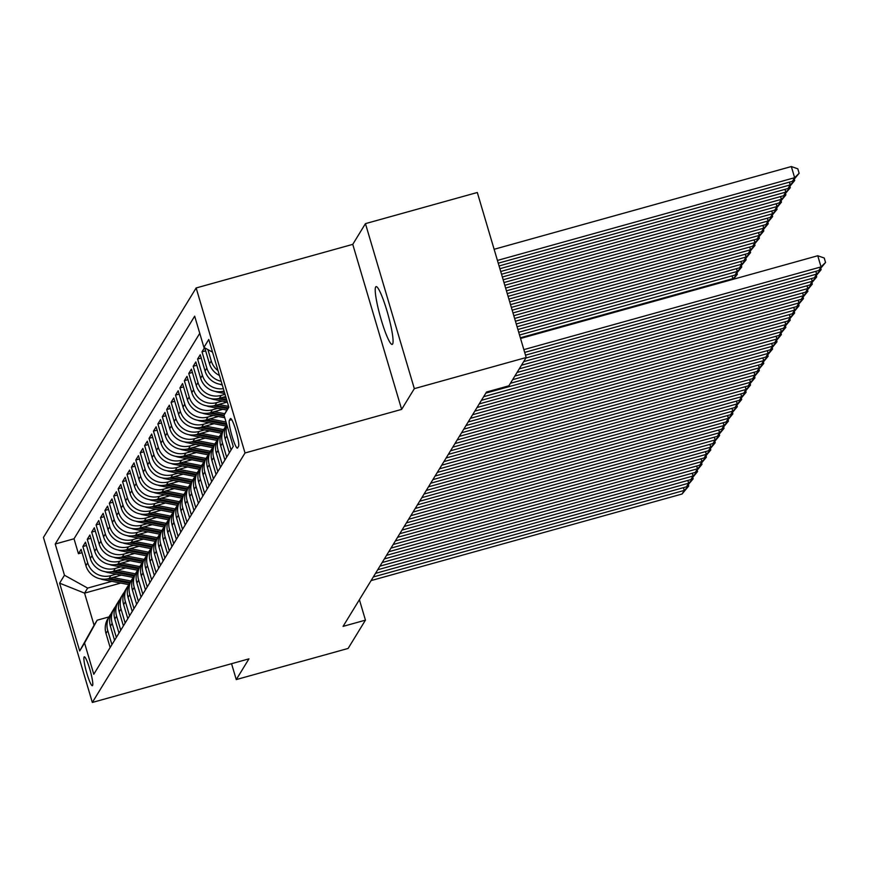 <?xml version="1.0" encoding="UTF-8"?>
<svg xmlns="http://www.w3.org/2000/svg" width="869" height="869" viewBox="0 0 869 869"><rect width="100%" height="100%" fill="white"/><g stroke="black" fill="none" stroke-linecap="round" stroke-linejoin="round"><path stroke-width="1.3" d="M392.603 344.059A29.991 3.987 -105.6 0 0 387.487 312.666A29.991 3.987 -105.6 0 0 376.103 286.618A29.991 3.987 -105.6 0 0 375.69 286.976A29.991 3.987 -105.6 0 0 380.807 318.369A29.991 3.987 -105.6 0 0 392.191 344.406A29.991 3.987 -105.6 0 0 392.603 344.059M92.559 685.532A15.001 1.999 -105.6 0 0 89.996 669.836A15.001 1.999 -105.6 0 0 84.304 656.812A15.001 1.999 -105.6 0 0 84.108 656.986A15.001 1.999 -105.6 0 0 86.661 672.682A15.001 1.999 -105.6 0 0 92.353 685.706A15.001 1.999 -105.6 0 0 92.559 685.532M196.144 287.965L43.45 537.433L92.331 702.456L245.025 452.977L196.144 287.965L352.76 244.363L401.641 409.386L414.328 388.649L365.447 223.637L352.76 244.363M365.447 223.637L477.309 192.494L526.19 357.517L414.328 388.649M204.53 347.719L202.01 351.836L205.638 350.826M222.127 384.511A18.749 18.434 31.5 0 1 205.062 370.998L200.239 354.726L197.6 359.049L201.228 358.039M224.05 391.007L223.833 391.072A18.749 18.434 31.5 0 1 200.652 378.211L195.829 361.928L193.179 366.262L196.818 365.252M225.69 396.536L219.422 398.274A18.749 18.434 31.5 0 1 196.242 385.423L191.419 369.14L188.769 373.464L192.397 372.453M227.243 402.086L215.012 405.486A18.749 18.434 31.5 0 1 191.832 392.625L187.009 376.353L184.358 380.676L187.986 379.666M222.833 409.288L210.591 412.699A18.749 18.434 31.5 0 1 187.411 399.838L182.588 383.566L179.948 387.889L183.576 386.879M218.412 416.501L206.181 419.912A18.749 18.434 31.5 0 1 183.001 407.05L178.178 390.768L175.527 395.102L179.155 394.091M214.002 423.714L201.771 427.113A18.749 18.434 31.5 0 1 178.59 414.263L173.767 397.98L171.117 402.304L174.745 401.293M209.592 430.926L197.361 434.326A18.749 18.434 31.5 0 1 174.169 421.476L169.357 405.193L166.707 409.516L170.335 408.506M205.182 438.128L192.94 441.539A18.749 18.434 31.5 0 1 169.759 428.678L164.936 412.406L162.286 416.729L165.925 415.719M200.761 445.341L188.53 448.752A18.749 18.434 31.5 0 1 165.349 435.89L160.526 419.608L157.876 423.942L161.504 422.931M196.351 452.553L184.119 455.953A18.749 18.434 31.5 0 1 160.939 443.103L156.116 426.82L153.465 431.143L157.093 430.133M191.94 459.766L179.709 463.166A18.749 18.434 31.5 0 1 156.518 450.316L151.695 434.033L149.055 438.356L152.683 437.346M187.519 466.968L175.288 470.379A18.749 18.434 31.5 0 1 152.108 457.518L147.285 441.246L144.634 445.569L148.273 444.559M183.109 474.181L170.878 477.592A18.749 18.434 31.5 0 1 147.697 464.73L142.874 448.447L140.224 452.782L143.852 451.771M178.699 481.393L166.468 484.804A18.749 18.434 31.5 0 1 143.287 471.943L138.464 455.66L135.814 459.983L139.442 458.973M174.289 488.606L162.047 492.006A18.749 18.434 31.5 0 1 138.866 479.156L134.043 462.873L131.404 467.196L135.032 466.186M169.868 495.819L157.637 499.219A18.749 18.434 31.5 0 1 134.456 486.358L129.633 470.086L126.983 474.409L130.611 473.399M165.458 503.021L153.226 506.431A18.749 18.434 31.5 0 1 130.046 493.57L125.223 477.298L122.572 481.622L126.201 480.611M161.047 510.233L148.816 513.644A18.749 18.434 31.5 0 1 125.625 500.783L120.813 484.5L118.162 488.834L121.79 487.824M156.637 517.446L144.395 520.846A18.749 18.434 31.5 0 1 121.215 507.996L116.392 491.713L113.741 496.036L117.38 495.026M152.216 524.659L139.985 528.059A18.749 18.434 31.5 0 1 116.804 515.198L111.982 498.925L109.331 503.249L112.959 502.239M147.806 531.861L135.575 535.271A18.749 18.434 31.5 0 1 112.394 522.41L107.571 506.138L104.921 510.461L108.549 509.451M143.396 539.073L131.165 542.484A18.749 18.434 31.5 0 1 107.973 529.623L103.15 513.34L100.511 517.674L104.139 516.664M138.975 546.286L126.744 549.686A18.749 18.434 31.5 0 1 103.563 536.836L98.74 520.553L96.09 524.876L99.729 523.866M134.565 553.499L122.333 556.899A18.749 18.434 31.5 0 1 99.153 544.048L94.33 527.765L91.68 532.089L95.308 531.078M130.154 560.701L117.923 564.111A18.749 18.434 31.5 0 1 94.743 551.25L89.92 534.978L87.269 539.301L90.897 538.291M125.744 567.913L113.502 571.324A18.749 18.434 31.5 0 1 90.322 558.463L85.499 542.18L82.859 546.514L86.487 545.504M526.19 357.517L508.876 385.814L486.499 392.038L343.07 626.375L365.447 620.14L359.397 599.708M230.35 418.706L229.383 420.292A14.523 1.934 -105.6 0 0 231.86 435.499A14.523 1.934 -105.6 0 0 237.378 448.111A14.523 1.934 -105.6 0 0 237.574 447.948L238.54 446.362A14.523 1.934 -105.6 0 0 236.064 431.154A14.523 1.934 -105.6 0 0 230.557 418.543A14.523 1.934 -105.6 0 0 230.35 418.706L230.817 418.576M120.715 583.077L84.565 593.136L94.08 625.245L97.165 620.205L84.554 643.027L93.798 674.246L233.25 446.405L224.006 415.186L228.699 406.692M84.554 643.027L79.698 650.957L59.613 583.164L64.469 575.235L55.225 544.016L194.678 316.175L203.922 347.394L208.777 339.464L228.862 407.246L224.006 415.186M116.261 574.148L110.863 575.647A18.749 18.434 -148.5 0 1 87.671 562.786L82.859 546.514M121.323 575.126L109.092 578.526L110.863 575.647M120.672 566.936L115.273 568.435A18.749 18.434 -148.5 0 1 92.092 555.584L87.269 539.301M125.082 559.723L119.683 561.222A18.749 18.434 -148.5 0 1 96.502 548.372L91.68 532.089M129.503 552.51L124.104 554.02A18.749 18.434 -148.5 0 1 100.913 541.159L96.09 524.876M133.913 545.298L128.514 546.807A18.749 18.434 -148.5 0 1 105.334 533.946L100.511 517.674M138.323 538.096L132.924 539.595A18.749 18.434 -148.5 0 1 109.744 526.733L104.921 510.461M142.744 530.883L137.335 532.382A18.749 18.434 -148.5 0 1 114.154 519.532L109.331 503.249M147.154 523.67L141.756 525.18A18.749 18.434 -148.5 0 1 118.564 512.319L113.741 496.036M151.564 516.458L146.166 517.967A18.749 18.434 -148.5 0 1 122.985 505.106L118.162 488.834M155.975 509.256L150.576 510.755A18.749 18.434 -148.5 0 1 127.395 497.894L122.572 481.622M160.396 502.043L154.986 503.542A18.749 18.434 -148.5 0 1 131.806 490.692L126.983 474.409M164.806 494.83L159.407 496.34A18.749 18.434 -148.5 0 1 136.216 483.479L131.404 467.196M169.216 487.618L163.817 489.128A18.749 18.434 -148.5 0 1 140.637 476.266L135.814 459.983M173.626 480.416L168.228 481.915A18.749 18.434 -148.5 0 1 145.047 469.054L140.224 452.782M178.047 473.203L172.649 474.702A18.749 18.434 -148.5 0 1 149.457 461.852L144.634 445.569M182.457 465.99L177.059 467.489A18.749 18.434 -148.5 0 1 153.878 454.639L149.055 438.356M186.868 458.778L181.469 460.288A18.749 18.434 -148.5 0 1 158.288 447.426L153.465 431.143M191.289 451.576L185.879 453.075A18.749 18.434 -148.5 0 1 162.699 440.214L157.876 423.942M195.699 444.363L190.3 445.862A18.749 18.434 -148.5 0 1 167.109 433.012L162.286 416.729M200.109 437.15L194.71 438.649A18.749 18.434 -148.5 0 1 171.53 425.799L166.707 409.516M204.519 429.938L199.12 431.448A18.749 18.434 -148.5 0 1 175.94 418.586L171.117 402.304M208.94 422.725L203.531 424.235A18.749 18.434 -148.5 0 1 180.35 411.374L175.527 395.102M213.35 415.523L207.952 417.022A18.749 18.434 -148.5 0 1 184.76 404.161L179.948 387.889M217.761 408.311L212.362 409.81A18.749 18.434 -148.5 0 1 189.181 396.959L184.358 380.676M222.171 401.098L216.772 402.608A18.749 18.434 -148.5 0 1 193.591 389.746L188.769 373.464M225.028 394.32L221.193 395.395A18.749 18.434 -148.5 0 1 198.002 382.534L193.179 366.262M199.761 333.338L74.017 538.78L78.438 553.716L82.066 552.706M109.092 578.526A18.749 18.434 31.5 0 1 85.912 565.676L81.089 549.393L78.438 553.716M223.355 388.66A18.749 18.434 -148.5 0 1 202.423 375.321L197.6 359.049M221.16 381.263A18.749 18.434 -148.5 0 1 206.833 368.119L202.01 351.836M204.758 347.85L209.483 363.785A18.749 18.434 31.5 0 0 219.444 375.451M218.01 370.628A18.749 18.434 -148.5 0 1 211.243 360.907L207.897 349.588M231.078 449.957L226.907 435.912A18.749 18.434 -148.5 0 1 226.972 425.213M226.766 424.506A18.749 18.434 31.5 0 0 225.147 438.791L229.307 452.847M226.657 457.17L222.497 443.114A18.749 18.434 -148.5 0 1 225.886 426.277M224.408 428.352L222.649 431.23A18.749 18.434 31.5 0 0 220.737 446.003L224.897 460.059M222.247 464.383L218.086 450.327A18.749 18.434 -148.5 0 1 221.476 433.49M219.998 435.554L218.228 438.443A18.749 18.434 31.5 0 0 216.316 453.216L220.487 467.261M217.837 471.595L213.676 457.539A18.749 18.434 -148.5 0 1 217.054 440.702M215.588 442.766L213.817 445.656A18.749 18.434 31.5 0 0 211.906 460.418L216.066 474.474M213.426 478.797L209.255 464.752A18.749 18.434 -148.5 0 1 212.644 447.904M211.167 449.979L209.407 452.858A18.749 18.434 31.5 0 0 207.495 467.631L211.656 481.687M209.005 486.01L204.845 471.954A18.749 18.434 -148.5 0 1 208.234 455.117M206.757 457.192L204.986 460.07A18.749 18.434 31.5 0 0 203.085 474.843L207.246 488.899M204.595 493.223L200.435 479.167A18.749 18.434 -148.5 0 1 203.824 462.33M202.347 464.394L200.576 467.283A18.749 18.434 31.5 0 0 198.664 482.056L202.835 496.101M200.185 500.435L196.025 486.379A18.749 18.434 -148.5 0 1 199.403 469.542M197.926 471.606L196.166 474.496A18.749 18.434 31.5 0 0 194.254 489.258L198.414 503.314M195.775 507.637L191.604 493.592A18.749 18.434 -148.5 0 1 194.993 476.744M193.515 478.819L191.756 481.708A18.749 18.434 31.5 0 0 189.844 496.471L194.004 510.527M191.354 514.85L187.193 500.794A18.749 18.434 -148.5 0 1 190.583 483.957M189.105 486.032L187.335 488.91A18.749 18.434 31.5 0 0 185.434 503.683L189.594 517.739M186.944 522.063L182.783 508.007A18.749 18.434 -148.5 0 1 186.162 491.17M184.695 493.244L182.924 496.123A18.749 18.434 31.5 0 0 181.013 510.896L185.173 524.941M182.533 529.275L178.362 515.219A18.749 18.434 -148.5 0 1 181.751 498.382M180.274 500.446L178.514 503.336A18.749 18.434 31.5 0 0 176.603 518.098L180.763 532.154M178.112 536.488L173.952 522.432A18.749 18.434 -148.5 0 1 177.341 505.595M175.864 507.659L174.104 510.548A18.749 18.434 31.5 0 0 172.192 525.311L176.353 539.367M173.702 543.69L169.542 529.634A18.749 18.434 -148.5 0 1 172.931 512.797M171.454 514.872L169.683 517.75A18.749 18.434 31.5 0 0 167.771 532.523L171.943 546.579M169.292 550.903L165.132 536.846A18.749 18.434 -148.5 0 1 168.51 520.01M167.044 522.084L165.273 524.963A18.749 18.434 31.5 0 0 163.361 539.736L167.521 553.792M164.882 558.115L160.711 544.059A18.749 18.434 -148.5 0 1 164.1 527.222M162.622 529.286L160.863 532.176A18.749 18.434 31.5 0 0 158.951 546.949L163.111 560.994M160.461 565.328L156.301 551.272A18.749 18.434 -148.5 0 1 159.69 534.435M158.212 536.499L156.442 539.388A18.749 18.434 31.5 0 0 154.541 554.15L158.701 568.207M156.051 572.53L151.89 558.485A18.749 18.434 -148.5 0 1 155.279 541.637M153.802 543.712L152.032 546.59A18.749 18.434 31.5 0 0 150.12 561.363L154.291 575.419M151.64 579.742L147.48 565.686A18.749 18.434 -148.5 0 1 150.858 548.85M149.381 550.924L147.621 553.803A18.749 18.434 31.5 0 0 145.71 568.576L149.87 582.632M147.23 586.955L143.059 572.899A18.749 18.434 -148.5 0 1 146.448 556.062M144.971 558.126L143.211 561.016A18.749 18.434 31.5 0 0 141.299 575.789L145.46 589.834M142.809 594.168L138.649 580.112A18.749 18.434 -148.5 0 1 142.038 563.275M140.561 565.339L138.79 568.228A18.749 18.434 31.5 0 0 136.889 582.99L141.05 597.046M138.399 601.37L134.239 587.325A18.749 18.434 -148.5 0 1 137.617 570.477M136.151 572.552L134.38 575.441A18.749 18.434 31.5 0 0 132.468 590.203L136.629 604.259M133.989 608.582L129.818 594.526A18.749 18.434 -148.5 0 1 133.207 577.689M131.73 579.764L129.97 582.643A18.749 18.434 31.5 0 0 128.058 597.416L132.218 611.472M129.568 615.795L125.408 601.739A18.749 18.434 -148.5 0 1 128.797 584.902M127.319 586.977L125.56 589.855A18.749 18.434 31.5 0 0 123.648 604.628L127.808 618.674M125.158 623.008L120.997 608.952A18.749 18.434 -148.5 0 1 124.386 592.115M122.909 594.179L121.139 597.068A18.749 18.434 31.5 0 0 119.227 611.83L123.398 625.886M120.748 630.21L116.587 616.164A18.749 18.434 -148.5 0 1 119.965 599.317M118.499 601.391L116.728 604.281A18.749 18.434 31.5 0 0 114.817 619.043L118.977 633.099M116.337 637.422L112.166 623.366A18.749 18.434 -148.5 0 1 115.555 606.529M114.078 608.604L112.318 611.483A18.749 18.434 31.5 0 0 110.406 626.256L114.567 640.312M111.916 644.635L107.756 630.579A18.749 18.434 -148.5 0 1 111.145 613.742M109.668 615.817L107.897 618.695A18.749 18.434 31.5 0 0 105.996 633.468L110.157 647.524M97.165 620.205L108.994 616.903M231.556 663.699L236.259 679.58L348.121 648.437L365.447 620.14M236.259 679.58L248.947 658.854L92.331 702.456M401.641 409.386L245.025 452.977M111.851 581.35L87.65 588.085L84.565 593.136L59.613 583.164M212.547 352.173L203.922 347.394M74.017 538.78L55.225 544.016M64.469 575.235L87.65 588.085M79.698 650.957L94.08 625.245M523.855 349.631L821.053 266.902L817.751 255.747L520.553 338.476M524.68 352.39L818.848 270.498L821.053 266.902L825.55 262.471L818.848 270.498M817.751 255.747L824.225 258.017L825.55 262.471M497.437 260.428L794.635 177.7L792.43 181.306L498.252 263.198M791.333 166.544L797.807 168.814L799.132 173.279L794.635 177.7L791.333 166.544L494.135 249.284M799.132 173.279L792.43 181.306M525.495 355.16L816.643 274.104L815.828 271.345M525.864 358.039L814.438 277.711L816.643 274.104L821.14 269.683L814.438 277.711M820.77 268.445L821.14 269.683M523.659 361.645L812.233 281.317L811.407 278.558M521.454 365.252L810.017 284.923L812.233 281.317L816.719 276.896L810.017 284.923M816.36 275.658L816.719 276.896M519.249 368.858L807.812 288.53L806.997 285.76M517.044 372.464L805.606 292.136L807.812 288.53L812.309 284.109L805.606 292.136M811.95 282.87L812.309 284.109M514.839 376.071L803.401 295.742L802.587 292.972M512.634 379.677L801.196 299.338L803.401 295.742L807.898 291.311L801.196 299.338M807.529 290.083L807.898 291.311M499.078 265.957L790.214 184.912L788.009 188.508L499.892 268.717M794.353 179.253L794.711 180.48L790.214 184.912L789.4 182.142M794.711 180.48L788.009 188.508M500.707 271.486L785.804 192.114L783.599 195.721L501.532 274.246M789.932 186.466L790.301 187.693L785.804 192.114L784.989 189.355M790.301 187.693L783.599 195.721M502.347 277.005L781.394 199.327L779.189 202.933L503.162 279.775M785.522 193.668L785.891 194.906L781.394 199.327L780.579 196.568M785.891 194.906L779.189 202.933M219.835 384.228A12.416 12.22 31.5 0 0 222.268 384.989M503.987 282.534L776.984 206.54L774.779 210.146L504.802 285.293M781.112 200.88L781.47 202.119L776.984 206.54L776.158 203.78M781.47 202.119L774.779 210.146M510.418 383.283L798.991 302.944L798.166 300.185M485.847 393.114L796.786 306.551L798.991 302.944L803.488 298.523L796.786 306.551M803.119 297.285L803.488 298.523M215.425 391.441A12.416 12.22 31.5 0 0 217.956 392.212L224.799 393.538M505.617 288.063L772.563 213.752L770.358 217.359L506.442 290.822M776.701 208.093L777.06 209.32L772.563 213.752L771.748 210.982M222.029 391.474L224.321 391.919M777.06 209.32L770.358 217.359M483.642 396.72L794.581 310.157L793.755 307.398M481.426 400.327L792.365 313.763L794.581 310.157L799.067 305.736L792.365 313.763M798.709 304.498L799.067 305.736M211.004 398.654A12.416 12.22 31.5 0 0 213.546 399.425L227.33 402.097M507.257 293.592L768.153 220.954L765.947 224.56L508.072 296.351M223.116 397.252L226.07 397.817M772.28 215.306L772.65 216.533L768.153 220.954L767.338 218.195M217.619 398.686L226.852 400.479M226.548 399.447L219.868 398.154M772.65 216.533L765.947 224.56M479.221 403.922L790.16 317.37L789.345 314.611M477.016 407.528L787.955 320.976L790.16 317.37L794.657 312.949L787.955 320.976M794.288 311.71L794.657 312.949M206.594 405.856A12.416 12.22 31.5 0 0 209.136 406.638L226.831 410.07M508.897 299.11L763.742 228.167L761.537 231.773L509.712 301.88M218.706 404.454L228.601 406.377M767.87 222.507L768.239 223.746L763.742 228.167L762.928 225.408M213.209 405.899L227.602 408.68M228.08 407.811L215.458 405.367M768.239 223.746L761.537 231.773M474.811 411.135L785.75 324.582L784.935 321.812M472.606 414.741L783.545 328.189L785.75 324.582L790.247 320.15L783.545 328.189M789.878 318.923L790.247 320.15M202.184 413.068A12.416 12.22 31.5 0 0 204.715 413.85L224.756 417.728M510.527 304.639L759.332 235.38L757.116 238.986L511.352 307.398M214.285 411.667L224.821 413.709M763.46 229.72L763.818 230.958L759.332 235.38L758.507 232.62M208.788 413.101L224.278 416.11M224.05 415.1L211.048 412.569M763.818 230.958L757.116 238.986M470.401 418.347L781.34 331.784L780.514 329.025M468.195 421.954L779.135 335.391L781.34 331.784L785.837 327.363L779.135 335.391M785.467 326.136L785.837 327.363M465.98 425.56L776.919 338.997L776.104 336.238M463.774 429.167L774.713 342.603L776.919 338.997L781.416 334.576L774.713 342.603M781.057 333.338L781.416 334.576M461.569 432.773L772.508 346.21L771.694 343.451M459.364 436.368L770.303 349.816L772.508 346.21L777.005 341.789L770.303 349.816M776.636 340.55L777.005 341.789M457.159 439.975L768.098 353.422L767.284 350.652M454.954 443.581L765.893 357.029L768.098 353.422L772.595 348.99L765.893 357.029M772.226 347.763L772.595 348.99M452.749 447.187L763.688 360.624L762.863 357.865M450.533 450.794L761.472 364.23L763.688 360.624L768.174 356.203L761.472 364.23M767.816 354.976L768.174 356.203M448.328 454.4L759.267 367.837L758.452 365.078M446.123 458.006L757.062 371.443L759.267 367.837L763.764 363.416L757.062 371.443M763.406 362.177L763.764 363.416M443.918 461.613L754.857 375.05L754.042 372.29M441.713 465.208L752.652 378.656L754.857 375.05L759.354 370.628L752.652 378.656M758.985 369.39L759.354 370.628M439.508 468.815L750.447 382.262L749.621 379.492M437.303 472.421L748.242 385.869L750.447 382.262L754.944 377.841L748.242 385.869M754.574 376.603L754.944 377.841M435.097 476.027L746.036 389.475L745.211 386.705M432.881 479.634L743.821 393.07L746.036 389.475L750.523 385.043L743.821 393.07M750.164 383.816L750.523 385.043M430.676 483.24L741.615 396.677L740.801 393.918M428.471 486.846L739.41 400.283L741.615 396.677L746.113 392.256L739.41 400.283M745.743 391.017L746.113 392.256M426.266 490.453L737.205 403.889L736.391 401.13M424.061 494.059L735 407.496L737.205 403.889L741.702 399.468L735 407.496M741.333 398.23L741.702 399.468M421.856 497.655L732.795 411.102L731.97 408.332M419.651 501.261L730.59 414.709L732.795 411.102L737.292 406.681L730.59 414.709M736.923 405.443L737.292 406.681M197.774 420.281A12.416 12.22 31.5 0 0 200.304 421.052L225.994 426.038M512.167 310.168L754.911 242.592L752.706 246.199L512.992 312.927M209.874 418.88L226.027 422.008M759.039 236.933L759.408 238.171L754.911 242.592L754.096 239.822M204.378 420.314L226.69 424.637M226.505 423.637L206.626 419.781M759.408 238.171L752.706 246.199M193.352 427.494A12.416 12.22 31.5 0 0 195.894 428.265L221.573 433.251M513.807 315.686L750.501 249.805L748.296 253.4L514.622 318.456M205.464 426.092L223.637 429.612M754.629 244.146L754.998 245.373L750.501 249.805L749.686 247.035M199.968 427.526L222.279 431.85M222.801 430.981L202.216 426.994M754.998 245.373L748.296 253.4M188.942 434.696A12.416 12.22 31.5 0 0 191.484 435.478L217.163 440.453M515.447 321.215L746.091 257.007L743.886 260.613L516.262 323.974M201.054 433.305L219.227 436.825M750.219 251.347L750.588 252.586L746.091 257.007L745.265 254.248M195.558 434.739L217.869 439.062M218.38 438.193L197.806 434.207M750.588 252.586L743.886 260.613M184.532 441.908A12.416 12.22 31.5 0 0 187.063 442.69L212.753 447.665M517.077 326.744L741.67 264.219L739.465 267.826L517.902 329.503M196.633 440.507L214.806 444.037M745.808 258.56L746.167 259.798L741.67 264.219L740.855 261.46M191.137 441.941L213.459 446.275M213.97 445.406L193.396 441.409M746.167 259.798L739.465 267.826M180.122 449.121A12.416 12.22 31.5 0 0 182.653 449.892L208.343 454.878M518.717 332.273L737.26 271.432L735.055 275.038L519.532 335.032M192.223 447.72L210.396 451.239M741.387 265.773L741.757 267.011L737.26 271.432L736.445 268.662M186.726 449.154L209.038 453.477M209.559 452.608L188.975 448.621M741.757 267.011L735.055 275.038M175.701 456.334A12.416 12.22 31.5 0 0 178.243 457.105L203.922 462.091M187.813 454.932L205.986 458.452M520.357 337.791L732.849 278.645L732.035 275.875M182.316 456.366L204.628 460.689M205.149 459.82L184.565 455.834M732.306 279.536L737.346 274.213L733.49 279.199M736.977 272.985L737.346 274.213M171.291 463.546A12.416 12.22 31.5 0 0 173.822 464.318L199.512 469.293M183.402 462.145L201.565 465.665M177.895 463.579L200.218 467.902M200.728 467.033L180.155 463.047M166.881 470.748A12.416 12.22 31.5 0 0 169.412 471.53L195.101 476.505M178.981 469.347L197.154 472.877M173.485 470.781L195.807 475.115M196.318 474.246L175.744 470.259M162.46 477.961A12.416 12.22 31.5 0 0 165.001 478.743L190.691 483.718M174.571 476.56L192.744 480.079M169.075 477.993L191.386 482.317M191.908 481.459L171.323 477.461M158.049 485.174A12.416 12.22 31.5 0 0 160.591 485.945L186.27 490.931M170.161 483.772L188.334 487.292M164.665 485.206L186.976 489.529M187.487 488.66L166.913 484.674M153.639 492.386A12.416 12.22 31.5 0 0 156.17 493.157L181.86 498.143M165.74 490.985L183.913 494.504M160.244 492.419L182.566 496.742M183.077 495.873L162.503 491.887M149.229 499.588A12.416 12.22 31.5 0 0 151.76 500.37L177.45 505.345M161.33 498.187L179.503 501.717M155.833 499.621L178.145 503.955M178.666 503.086L158.082 499.099M417.435 504.867L728.374 418.315L727.559 415.545M415.23 508.474L726.169 421.921L728.374 418.315L732.871 413.883L726.169 421.921M732.513 412.656L732.871 413.883M413.025 512.08L723.964 425.517L723.149 422.758M410.82 515.686L721.759 429.123L723.964 425.517L728.461 421.096L721.759 429.123M728.092 419.868L728.461 421.096M408.615 519.293L719.554 432.729L718.739 429.97M406.41 522.899L717.349 436.336L719.554 432.729L724.051 428.308L717.349 436.336M723.681 427.07L724.051 428.308M404.204 526.495L715.144 439.942L714.318 437.183M401.989 530.101L712.928 443.548L715.144 439.942L719.63 435.521L712.928 443.548M719.271 434.283L719.63 435.521M144.808 506.801A12.416 12.22 31.5 0 0 147.35 507.583L173.029 512.558M156.92 505.4L175.093 508.93M151.423 506.833L173.735 511.168M174.256 510.299L153.672 506.301M140.398 514.013A12.416 12.22 31.5 0 0 142.94 514.785L168.619 519.771M152.51 512.612L170.682 516.132M147.013 514.046L169.325 518.369M169.835 517.5L149.262 513.514M135.988 521.226A12.416 12.22 31.5 0 0 138.519 521.997L164.208 526.983M148.088 519.825L166.261 523.344M142.592 521.259L164.914 525.582M165.425 524.713L144.851 520.727M131.577 528.428A12.416 12.22 31.5 0 0 134.108 529.21L159.798 534.185M143.678 527.027L161.851 530.557M138.182 528.471L160.493 532.795M161.015 531.926L140.43 527.939M399.783 533.707L710.723 447.155L709.908 444.385M397.578 537.314L708.517 450.761L710.723 447.155L715.22 442.723L708.517 450.761M714.861 441.495L715.22 442.723M127.156 535.641A12.416 12.22 31.5 0 0 129.698 536.423L155.377 541.398M139.268 534.239L157.441 537.77M133.772 535.673L156.083 540.007M156.605 539.138L136.02 535.141M395.373 540.92L706.312 454.357L705.498 451.598M393.168 544.526L704.107 457.963L706.312 454.357L710.809 449.936L704.107 457.963M710.44 448.708L710.809 449.936M122.746 542.853A12.416 12.22 31.5 0 0 125.277 543.625L150.967 548.611M134.858 541.452L153.02 544.972M129.351 542.886L151.673 547.209M152.184 546.34L131.61 542.354M390.963 548.133L701.902 461.569L701.077 458.81M388.758 551.739L699.697 465.176L701.902 461.569L706.399 457.148L699.697 465.176M706.03 455.91L706.399 457.148M118.336 550.066A12.416 12.22 31.5 0 0 120.867 550.837L146.557 555.823M130.437 548.665L148.61 552.184M124.94 550.099L147.263 554.422M147.773 553.553L127.2 549.566M386.553 555.345L697.492 468.782L696.666 466.023M384.337 558.941L695.276 472.388L697.492 468.782L701.978 464.361L695.276 472.388M701.62 463.123L701.978 464.361M113.915 557.268A12.416 12.22 31.5 0 0 116.457 558.05L142.147 563.025M126.027 555.878L144.2 559.397M120.53 557.311L142.842 561.635M143.363 560.766L122.779 556.779M382.132 562.547L693.071 475.995L692.256 473.225M379.927 566.154L690.866 479.601L693.071 475.995L697.568 471.574L690.866 479.601M697.199 470.335L697.568 471.574M109.505 564.481A12.416 12.22 31.5 0 0 112.047 565.263L137.726 570.238M121.617 563.079L139.79 566.61M116.12 564.513L138.432 568.847M138.942 567.978L118.369 563.981M377.722 569.76L688.661 483.207L687.846 480.438M375.517 573.366L686.456 486.803L688.661 483.207L693.158 478.776L686.456 486.803M692.789 477.548L693.158 478.776M105.095 571.693A12.416 12.22 31.5 0 0 107.626 572.475L133.315 577.451M117.196 570.292L135.368 573.812M111.699 571.726L134.022 576.049M134.532 575.191L113.958 571.194M373.312 576.973L684.251 490.409L683.425 487.65M371.106 580.579L682.046 494.016L684.251 490.409L688.748 485.988L682.046 494.016M688.378 484.75L688.748 485.988M100.685 578.906A12.416 12.22 31.5 0 0 103.215 579.677L128.905 584.663M112.785 577.505L130.958 581.024M107.289 578.939L129.6 583.262M130.122 582.393L109.537 578.406M113.502 571.324L115.273 568.435M117.923 564.111L119.683 561.222M122.333 556.899L124.104 554.02M126.744 549.686L128.514 546.807M131.165 542.484L132.924 539.595M135.575 535.271L137.335 532.382M139.985 528.059L141.756 525.18M144.395 520.846L146.166 517.967M148.816 513.644L150.576 510.755M153.226 506.431L154.986 503.542M157.637 499.219L159.407 496.34M162.047 492.006L163.817 489.128M166.468 484.804L168.228 481.915M170.878 477.592L172.649 474.702M175.288 470.379L177.059 467.489M179.709 463.166L181.469 460.288M184.119 455.953L185.879 453.075M188.53 448.752L190.3 445.862M192.94 441.539L194.71 438.649M197.361 434.326L199.12 431.448M201.771 427.113L203.531 424.235M206.181 419.912L207.952 417.022M210.591 412.699L212.362 409.81M215.012 405.486L216.772 402.608M219.422 398.274L221.193 395.395M85.912 565.676L87.671 562.786M90.322 558.463L92.092 555.584M94.743 551.25L96.502 548.372M99.153 544.048L100.913 541.159M103.563 536.836L105.334 533.946M107.973 529.623L109.744 526.733M112.394 522.41L114.154 519.532M116.804 515.198L118.564 512.319M121.215 507.996L122.985 505.106M125.625 500.783L127.395 497.894M130.046 493.57L131.806 490.692M134.456 486.358L136.216 483.479M138.866 479.156L140.637 476.266M143.287 471.943L145.047 469.054M147.697 464.73L149.457 461.852M152.108 457.518L153.878 454.639M156.518 450.316L158.288 447.426M160.939 443.103L162.699 440.214M165.349 435.89L167.109 433.012M169.759 428.678L171.53 425.799M174.169 421.476L175.94 418.586M178.59 414.263L180.35 411.374M183.001 407.05L184.76 404.161M187.411 399.838L189.181 396.959M191.832 392.625L193.591 389.746M196.242 385.423L198.002 382.534M200.652 378.211L202.423 375.321M205.062 370.998L206.833 368.119M209.483 363.785L211.243 360.907M225.147 438.791L226.907 435.912M220.737 446.003L222.497 443.114M216.316 453.216L218.086 450.327M211.906 460.418L213.676 457.539M207.495 467.631L209.255 464.752M203.085 474.843L204.845 471.954M198.664 482.056L200.435 479.167M194.254 489.258L196.025 486.379M189.844 496.471L191.604 493.592M185.434 503.683L187.193 500.794M181.013 510.896L182.783 508.007M176.603 518.098L178.362 515.219M172.192 525.311L173.952 522.432M167.771 532.523L169.542 529.634M163.361 539.736L165.132 536.846M158.951 546.949L160.711 544.059M154.541 554.15L156.301 551.272M150.12 561.363L151.89 558.485M145.71 568.576L147.48 565.686M141.299 575.789L143.059 572.899M136.889 582.99L138.649 580.112M132.468 590.203L134.239 587.325M128.058 597.416L129.818 594.526M123.648 604.628L125.408 601.739M119.227 611.83L120.997 608.952M114.817 619.043L116.587 616.164M110.406 626.256L112.166 623.366M105.996 633.468L107.756 630.579M231.719 419.64L229.383 420.292"/></g></svg>
